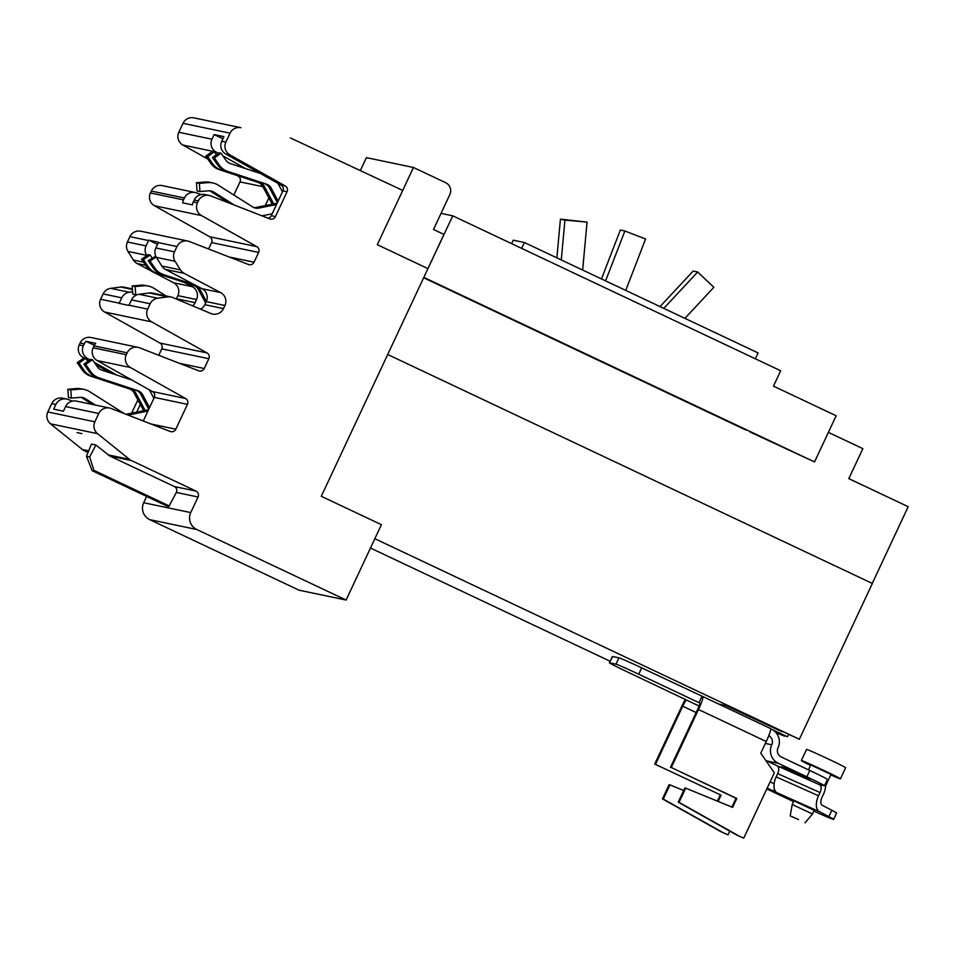 <?xml version="1.0" encoding="UTF-8"?>
<svg xmlns="http://www.w3.org/2000/svg" width="956" height="956" viewBox="0 0 956 956"><rect width="100%" height="100%" fill="white"/><g stroke="black" fill="none" stroke-linecap="round" stroke-linejoin="round"><path stroke-width="1.43" d="M564.936 220.107L587.056 222.103L560.419 219.163L564.936 220.107L561.28 259.948M560.419 219.163L556.87 257.869M587.056 222.103L582.658 270.058M601.467 278.937L620.36 230.026L624.877 230.982L605.59 280.885M624.877 230.982L645.587 239.036L625.738 290.409M660.022 306.601L693.172 271.062L697.689 272.006L663.775 308.37M697.689 272.006L713.869 287.302L684.902 318.348M775.997 732.678L784.506 736.156L775.077 731.698M370.474 548.039L610.131 661.253M828.386 432.375L862.85 448.651L848.808 478.633L908.2 506.692L872.254 583.423M423.639 277.778L745.919 430.033M374.836 538.706L799.371 739.263L727.337 705.875L718.781 704.082M387.706 354.509L872.35 583.459L799.371 739.263M788.449 734.746L787.505 736.777L771.42 729.189A13.958 13.862 101.8 0 1 778.041 747.747A6.979 6.931 -78.2 0 0 781.351 757.033L809.84 770.488A22.37 0.621 25.1 0 1 827.478 779.427L824.514 785.748A22.37 0.621 -154.9 0 0 806.876 776.81L809.84 770.488M774.491 731.173L787.505 736.777M423.819 277.395L452.762 215.829L780.682 370.749L773.476 386.14L836.165 415.764L814.536 461.939L749.946 431.933M452.762 215.829L441.039 213.379M423.914 277.407L814.536 461.939M521.629 248.369L524.378 242.513L513.241 240.183L511.615 243.637M524.378 242.513L758.108 352.931L755.36 358.787M781.805 731.603L725.927 705.576M148.55 409.718L127.339 414.008A8.544 8.485 -78.2 0 1 125.738 414.175M84.164 389.45L81.224 388.829A16.778 16.658 101.8 0 0 76.408 388.542L67.804 389.283L70.744 389.905L79.348 389.164A16.778 16.658 -78.2 0 1 89.625 391.661L124.101 413.482A8.544 8.485 101.8 0 0 124.352 413.637M126.837 414.593A8.544 8.485 101.8 0 0 130.279 414.617L147.929 411.056M67.804 389.283L68.485 397.481L71.425 398.102L70.744 389.905M95.421 405.069L85.251 398.64A8.544 8.485 101.8 0 0 80.029 397.361L71.425 398.102M80.973 397.338A8.544 8.485 -78.2 0 1 82.312 398.019L92.481 404.448M277.132 203.186L255.921 207.476A8.544 8.485 -78.2 0 1 254.021 207.643M212.746 182.919L209.806 182.309A16.778 16.658 101.8 0 0 204.99 182.01L196.386 182.751L199.338 183.373L207.942 182.632A16.778 16.658 -78.2 0 1 218.207 185.129L252.683 206.95A8.544 8.485 101.8 0 0 258.861 208.085L276.511 204.524M196.386 182.751L197.067 190.961L200.007 191.57L199.338 183.373M234.351 205.086L213.845 192.108A8.544 8.485 101.8 0 0 208.611 190.83L200.007 191.57M209.567 190.806A8.544 8.485 -78.2 0 1 210.894 191.487L229.237 203.09M145.121 410.411L135.979 393.334A8.544 8.485 101.8 0 0 131.163 389.283L92.445 376.521A16.778 16.658 -78.2 0 1 83.985 370.163L79.061 363.041L85.777 358.333L87.833 361.296M85.777 358.333L83.937 357.95L77.209 362.659L82.132 369.781A16.778 16.658 101.8 0 0 90.605 376.126L129.323 388.889A8.544 8.485 -78.2 0 1 134.139 392.952L143.639 410.71M79.061 363.041L77.209 362.659M143.591 420.317L142.241 420.592M149.542 407.603L142.659 394.732A8.544 8.485 101.8 0 0 137.855 390.681L99.125 377.919A16.778 16.658 -78.2 0 1 90.665 371.561L85.741 364.439L83.889 364.057L88.812 371.179A16.778 16.658 101.8 0 0 97.285 377.524L136.003 390.287A8.544 8.485 -78.2 0 1 140.819 394.35L148.778 409.24M85.741 364.439L92.469 359.731L90.617 359.348L83.889 364.057M92.469 359.731L97.381 366.853A8.544 8.485 101.8 0 0 101.695 370.091L131.928 380.058M149.279 389.797A16.778 16.658 -78.2 0 1 149.865 390.813L153.892 398.329M273.703 203.879L264.573 186.802A8.544 8.485 101.8 0 0 259.757 182.751L221.039 169.989A16.778 16.658 -78.2 0 1 212.567 163.643L207.643 156.509L214.371 151.801L216.415 154.764M214.371 151.801L212.519 151.418L205.803 156.127L210.714 163.249A16.778 16.658 101.8 0 0 219.187 169.606L257.905 182.369A8.544 8.485 -78.2 0 1 262.721 186.42L272.221 204.178M207.643 156.509L205.803 156.127M272.173 213.797L262.016 215.841M278.124 201.071L271.253 188.201A8.544 8.485 101.8 0 0 266.437 184.149L227.719 171.387A16.778 16.658 -78.2 0 1 219.247 165.041L214.323 157.907L212.483 157.525L217.394 164.647A16.778 16.658 101.8 0 0 225.867 171.005L264.585 183.767A8.544 8.485 -78.2 0 1 269.401 187.818L277.36 202.708M214.323 157.907L221.051 153.199L219.199 152.817L212.483 157.525M221.051 153.199L225.963 160.333A8.544 8.485 101.8 0 0 230.276 163.56L260.522 173.526M277.861 183.265A16.778 16.658 -78.2 0 1 278.447 184.281L282.474 191.798M92.158 470.687L86.482 456.287L89.637 456.944L94.142 471.105L92.158 470.687L166.906 505.999L92.158 470.687M413.458 167.479L445.604 182.668A8.951 8.891 -78.2 0 1 449.846 194.57L433.486 229.488L443.942 234.423L427.918 268.612L377.297 244.7L413.458 167.479L366.411 157.632L360.412 170.431M86.482 456.287L91.465 444.11L95.923 445.042L109.88 456.06L174.434 486.556C176.741 487.942 177.374 489.914 176.334 492.46L168.889 506.417L166.906 505.999M95.923 445.042L89.637 456.944M81.822 433.606L77.089 432.614L81.822 433.606M427.93 268.624L321.288 496.284L381.408 524.689L346.108 600.045L196.769 529.493A12.715 12.619 -78.2 0 1 190.746 512.595L198.047 497A4.469 4.445 101.8 0 0 195.932 491.049L131.378 460.553A9.847 9.775 -78.2 0 1 129.43 459.334L97.584 433.677A9.847 9.775 -78.2 0 1 94.871 421.811L98.755 413.494A9.847 9.775 -78.2 0 1 109.617 408.045L76.468 401.102A9.847 9.775 101.8 0 0 65.617 406.563L63.443 411.2L53.667 409.156L55.842 404.519A9.847 9.775 -78.2 0 1 68.235 399.512L72.381 401.126M94.357 345.259L85.98 341.304L95.743 343.347A9.847 9.775 101.8 0 0 94.035 345.881L93.15 347.781A9.847 9.775 101.8 0 0 97.201 360.567L152.482 391.59A4.469 4.445 -78.2 0 1 154.322 397.397L143.269 420.999M89.852 359.874L87.438 358.512A9.847 9.775 -78.2 0 1 83.375 345.737L84.271 343.825A9.847 9.775 -78.2 0 1 85.98 341.304M117.086 375.17L94.274 362.36M136.708 412.108L140.293 404.46M109.617 408.045A9.847 9.775 -78.2 0 1 111.147 408.499L170.192 431.467A4.469 4.445 101.8 0 0 175.82 429.196L187.472 404.34A4.469 4.445 101.8 0 0 185.619 398.533L130.351 367.498A9.847 9.775 -78.2 0 1 126.288 354.724L127.184 352.812A9.847 9.775 -78.2 0 1 139.576 347.805L198.621 370.785A4.469 4.445 101.8 0 0 204.249 368.514L208.838 358.727A4.469 4.445 101.8 0 0 206.986 352.919L151.717 321.885A9.847 9.775 -78.2 0 1 147.654 309.111L150.152 303.781A9.847 9.775 -78.2 0 1 157.764 298.2L167.826 296.886A9.847 9.775 -78.2 0 1 172.845 297.555L210.858 313.508A9.847 9.775 101.8 0 0 223.477 308.597L224.935 305.502A9.847 9.775 101.8 0 0 220.645 292.596L184.173 273.368A9.847 9.775 -78.2 0 1 180.457 269.915L175.056 261.299A9.847 9.775 -78.2 0 1 174.482 251.846L176.98 246.517A9.847 9.775 -78.2 0 1 189.372 241.51L248.417 264.489A4.469 4.445 101.8 0 0 254.045 262.207L258.634 252.42A4.469 4.445 101.8 0 0 256.782 246.624L201.513 215.59A9.847 9.775 -78.2 0 1 197.45 202.815L198.346 200.903A9.847 9.775 -78.2 0 1 209.209 195.442L205.05 194.57A9.847 9.775 101.8 0 0 194.199 200.031L193.303 201.943A9.847 9.775 101.8 0 0 192.443 204.871L182.68 202.827A9.847 9.775 -78.2 0 1 183.528 199.9L184.424 197.988A9.847 9.775 -78.2 0 1 196.816 192.981L200.963 194.594M222.915 138.716L214.132 134.569L223.907 136.612L221.732 141.261A9.847 9.775 101.8 0 0 225.783 154.036L281.064 185.07A4.469 4.445 -78.2 0 1 282.904 190.877L271.265 215.721A4.469 4.445 -78.2 0 1 268.098 218.219M218.434 153.342L216.02 151.992A9.847 9.775 -78.2 0 1 211.957 139.218L214.132 134.569M245.68 168.638L222.868 155.828M265.29 205.588L268.875 197.928M209.209 195.442A9.847 9.775 -78.2 0 1 210.738 195.896L269.783 218.864A4.469 4.445 101.8 0 0 275.412 216.594L287.051 191.738A4.469 4.445 101.8 0 0 285.211 185.93L229.942 154.896A9.847 9.775 -78.2 0 1 225.879 142.121L230.073 133.171A9.847 9.775 -78.2 0 1 240.912 127.698L193.841 117.851A9.847 9.775 101.8 0 0 183.014 123.312L178.808 132.275A9.847 9.775 101.8 0 0 182.871 145.049L207.822 159.054M237.148 175.522L238.14 176.083A4.469 4.445 -78.2 0 1 239.992 181.891L233.838 195.024M195.287 192.526L162.138 185.584A9.847 9.775 101.8 0 0 151.287 191.045L150.391 192.957A9.847 9.775 101.8 0 0 154.442 205.731L209.723 236.765A4.469 4.445 -78.2 0 1 211.563 242.573L208.563 248.978M138.046 347.351L90.975 337.504A9.847 9.775 101.8 0 0 80.125 342.965L79.228 344.877A9.847 9.775 101.8 0 0 83.28 357.652L83.877 357.986M86.59 359.504L88.693 360.687M95.923 364.75L110.788 373.091M137.855 399.919L131.665 413.123M66.705 399.058L62.546 398.186A9.847 9.775 101.8 0 0 51.696 403.647L47.8 411.952A9.847 9.775 101.8 0 0 50.513 423.831L82.359 449.487A9.847 9.775 101.8 0 0 84.307 450.706L88.048 452.475M346.108 600.045L299.037 590.187L149.71 519.634A12.715 12.619 101.8 0 1 143.687 502.737L146.638 496.427M132.382 288.903L124.017 287.159A9.847 9.775 101.8 0 0 120.767 287.027L110.705 288.342A9.847 9.775 101.8 0 0 103.093 293.922L100.595 299.252A9.847 9.775 101.8 0 0 104.658 312.038L159.927 343.061A4.469 4.445 -78.2 0 1 161.767 348.868L158.768 355.274M290.397 137.939L402.727 190.411M154.191 272.52L173.586 282.749A9.847 9.775 -78.2 0 1 177.864 295.643L176.418 298.75A9.847 9.775 -78.2 0 1 176.286 299.001M187.842 241.055L140.771 231.209A9.847 9.775 101.8 0 0 129.908 236.658L127.411 241.999A9.847 9.775 101.8 0 0 127.984 251.44L133.398 260.068A9.847 9.775 101.8 0 0 137.114 263.521L150.701 270.679M171.076 297.005L152.434 293.098A9.847 9.775 101.8 0 0 149.184 292.978L139.122 294.293A9.847 9.775 101.8 0 0 131.51 299.873L129.012 305.203A9.847 9.775 101.8 0 0 128.905 305.43L119.142 303.387A9.847 9.775 -78.2 0 1 119.237 303.16L121.735 297.83A9.847 9.775 -78.2 0 1 129.347 292.249L132.621 291.819M192.658 305.872A9.847 9.775 101.8 0 0 195.06 302.658L196.518 299.551A9.847 9.775 101.8 0 0 192.228 286.657L184.281 282.462M146.806 255.622L146.638 255.348A9.847 9.775 -78.2 0 1 146.065 245.895L148.562 240.565A9.847 9.775 -78.2 0 1 148.754 240.183L158.517 242.238A9.847 9.775 101.8 0 0 158.338 242.609L155.84 247.939A9.847 9.775 101.8 0 0 156.402 257.391L161.815 266.019A9.847 9.775 101.8 0 0 165.531 269.461L202.003 288.7A9.847 9.775 -78.2 0 1 206.281 301.594L204.835 304.701A9.847 9.775 -78.2 0 1 200.581 309.194M206.388 301.355L200.318 289.991A8.544 8.485 101.8 0 0 195.502 285.94L156.784 273.177A16.778 16.658 -78.2 0 1 148.311 266.82L143.388 259.697L150.116 254.989L152.159 257.953M150.116 254.989L148.264 254.595L141.548 259.303L146.459 266.437A16.778 16.658 101.8 0 0 154.932 272.783L193.65 285.545A8.544 8.485 -78.2 0 1 198.466 289.608L205.624 303.004M143.388 259.697L141.548 259.303M157.525 244.33L148.754 240.183M155.756 256.172L148.228 260.701L153.139 267.835A16.778 16.658 101.8 0 0 161.612 274.181L195.932 285.497M194.809 284.9L163.464 274.575A16.778 16.658 -78.2 0 1 154.992 268.218L150.068 261.096L148.228 260.701M150.068 261.096L156.103 256.877M148.491 286.107L145.551 285.486A16.778 16.658 101.8 0 0 140.735 285.199L132.131 285.94L132.812 294.137L135.752 294.759L135.083 286.549L143.687 285.808A16.778 16.658 -78.2 0 1 153.952 288.318L166.009 295.942M201.429 308.68L200.031 308.967M137.688 294.591L135.752 294.759M132.131 285.94L135.083 286.549M684.878 787.983L685.691 788.15L679.035 802.359L678.222 802.18L684.878 787.983M731.89 807.067L736 798.284L671.315 767.513L736.813 798.463L732.643 807.378L685.691 788.15M736.813 798.463L736 798.284M701.943 696.35L698.991 702.672L638.704 674.195A22.37 0.621 -154.9 0 0 615.987 664.145L609.581 662.807A22.37 0.621 -154.9 0 0 609.402 662.807L612.366 656.485A22.37 0.621 25.1 0 1 612.533 656.485L618.95 657.836A22.37 0.621 25.1 0 1 641.667 667.874L702.768 696.518A13.958 1.625 115.3 0 1 702.815 696.542L770.524 728.532A13.958 1.625 -64.7 0 1 770.572 728.544A13.958 1.625 -64.7 0 1 766.246 741.509L760.773 753.185L774.336 772.842L743.744 838.149L736.897 835.126L678.222 802.18M743.744 838.149L736.897 835.126M679.035 802.359L737.721 835.305M669.116 784.685L669.941 784.852L663.285 799.061L662.46 798.881L669.116 784.685M683.695 790.493L669.941 784.852M721.063 795.165L654.729 764.047L721.063 795.165L718.123 801.427M717.37 801.116L720.238 794.986M729.739 831.111L727.994 834.851L721.147 831.828L662.46 798.881M727.994 834.851L721.147 831.828M663.285 799.061L721.959 832.007M670.491 767.345L697.665 709.328A6.979 0.813 -64.7 0 0 699.828 702.851A6.979 0.813 -64.7 0 0 699.804 702.839L698.991 702.672M770.572 728.544L702.815 696.542A13.958 1.625 115.3 0 1 698.489 709.507L671.315 767.513M798.583 819.567L790.194 815.898L798.583 819.567M654.729 764.047L681.903 706.03A13.958 1.625 115.3 0 1 685.344 699.29M609.402 662.807A22.37 0.621 -154.9 0 0 627.04 671.745L686.504 700.055A6.979 0.813 -64.7 0 0 682.727 706.209L655.553 764.214M792.225 804.498L812.492 813.986L814.201 810.341L793.934 800.841L792.225 804.486L790.194 815.898M768.779 735.666A6.979 6.931 -78.2 0 1 771.767 744.784A13.958 13.862 101.8 0 0 778.387 763.342L806.876 776.81M805.024 778.148L780.909 766.748L786.167 767.847L810.282 779.248L805.024 778.148L805.55 777.013M765.708 760.343A13.958 13.862 101.8 0 0 766.832 760.928L777.24 765.852A6.716 3.681 -65.9 0 1 777.67 773.631L776.153 776.87L818.515 795.774L820.033 792.536A6.716 3.681 114.1 0 0 819.603 784.757L824.347 785.748A22.37 0.621 -154.9 0 0 824.514 785.748M810.533 765.421A21.57 0.598 25.1 0 1 801.343 760.546L806.553 749.444A21.57 0.598 25.1 0 1 828.613 759.136A21.57 0.598 25.1 0 1 845.618 767.752L840.42 778.853A21.57 0.598 25.1 0 1 830.8 774.91M825.506 783.645A13.695 7.517 -65.9 0 1 823.427 794.317L821.909 797.555A6.716 3.681 114.1 0 0 822.339 805.334L831.84 810.282A33.388 0.92 -154.9 0 1 836.596 813.066L833.632 819.388A33.388 0.92 -154.9 0 0 828.888 816.603L819.376 811.656A13.695 7.517 -65.9 0 1 818.515 795.774M767.166 788.15L777.013 792.739A13.695 7.517 -65.9 0 1 776.153 776.87M766.796 788.963A22.37 0.621 -154.9 0 0 769.747 790.361L793.576 801.618M813.855 811.082A33.388 0.92 -154.9 0 0 833.632 819.388M801.343 760.546A21.57 0.598 25.1 0 1 823.415 770.225A21.57 0.598 25.1 0 1 840.42 778.853M773.428 791.269L774.408 789.178M774.109 783.812L770.13 781.841M825.59 786.023L831.015 774.444L810.748 764.955L808.465 769.843M127.339 414.008L130.279 414.617M76.408 388.542L79.348 389.164M82.312 398.019L85.251 398.64M255.921 207.476L258.861 208.085M204.99 182.01L207.942 182.632M210.894 191.487L213.845 192.108M83.985 370.163L82.132 369.781M92.445 376.521L90.605 376.126M131.163 389.283L129.323 388.889M135.979 393.334L134.139 392.952M142.659 394.732L140.819 394.35M137.855 390.681L136.003 390.287M99.125 377.919L97.285 377.524M90.665 371.561L88.812 371.179M212.567 163.643L210.714 163.249M221.039 169.989L219.187 169.606M259.757 182.751L257.905 182.369M264.573 186.802L262.721 186.42M271.253 188.201L269.401 187.818M266.437 184.149L264.585 183.767M227.719 171.387L225.867 171.005M219.247 165.041L217.394 164.647M168.889 506.417L94.142 471.105M169.212 505.939L93.975 470.388M211.957 139.218L178.808 132.275M216.02 151.992L182.871 145.049M240.052 176.478L238.14 176.083M262.852 186.671L239.992 181.891M184.424 197.988L151.287 191.045M183.528 199.9L150.391 192.957M84.271 343.825L80.125 342.965M83.375 345.737L79.228 344.877M87.438 358.512L83.28 357.652M55.842 404.519L51.696 403.647M88.717 450.814L82.359 449.487M88.418 451.567L84.307 450.706M196.769 529.493L149.71 519.634M190.746 512.595L143.687 502.737M198.047 497L176.334 492.46M195.932 491.049L174.434 486.556M131.378 460.553L109.88 456.06M129.43 459.334L107.944 454.841M97.584 433.677L50.513 423.831M94.871 421.811L47.8 411.952M98.755 413.494L65.617 406.563M175.82 429.196L150.976 423.986M187.472 404.34L154.322 397.397M185.619 398.533L152.482 391.59M130.351 367.498L97.201 360.567M126.288 354.724L93.15 347.781M127.184 352.812L94.035 345.881M204.249 368.514L179.405 363.304M208.838 358.727L161.767 348.868M206.986 352.919L159.927 343.061M254.045 262.207L229.201 257.009M258.634 252.42L211.563 242.573M256.782 246.624L209.723 236.765M201.513 215.59L154.442 205.731M197.45 202.815L193.303 201.943M198.346 200.903L194.199 200.031M275.412 216.594L271.265 215.721M287.051 191.738L282.904 190.877M285.211 185.93L281.064 185.07M229.942 154.896L225.783 154.036M225.879 142.121L221.732 141.261M230.073 133.171L183.014 123.312M240.912 127.698L193.841 117.851M151.717 321.885L104.658 312.038M121.735 297.83L103.093 293.922M119.237 303.16L100.595 299.252M129.347 292.249L110.705 288.342M132.43 289.465L120.767 287.027M195.06 302.658L176.418 298.75M196.518 299.551L177.864 295.643M192.228 286.657L173.586 282.749M145.682 265.314L137.114 263.521M143.531 262.183L133.398 260.068M146.638 255.348L127.984 251.44M146.065 245.895L127.411 241.999M148.562 240.565L129.908 236.658M174.482 251.846L155.84 247.939M176.98 246.517L158.338 242.609M175.056 261.299L156.402 257.391M180.457 269.915L161.815 266.019M184.173 273.368L165.531 269.461M220.645 292.596L202.003 288.7M224.935 305.502L206.281 301.594M223.477 308.597L204.835 304.701M167.826 296.886L149.184 292.978M157.764 298.2L139.122 294.293M150.152 303.781L131.51 299.873M147.654 309.111L129.012 305.203M148.311 266.82L146.459 266.437M156.784 273.177L154.932 272.783M195.502 285.94L193.65 285.545M200.318 289.991L198.466 289.608M154.992 268.218L153.139 267.835M163.464 274.575L161.612 274.181M140.735 285.199L143.687 285.808M766.246 741.509L698.489 709.507M696.159 712.555L682.727 706.209M638.704 674.195L641.667 667.874M699.087 706.006L686.504 700.055M609.581 662.807L612.533 656.485M615.987 664.145L618.95 657.836M771.767 744.784L765.338 743.433M778.387 763.342L766.832 760.928M777.24 765.852L819.603 784.757M777.013 792.739L819.376 811.656M777.67 773.631L820.033 792.536M828.888 816.603L831.84 810.282M805.036 822.841L812.492 813.986"/></g></svg>
